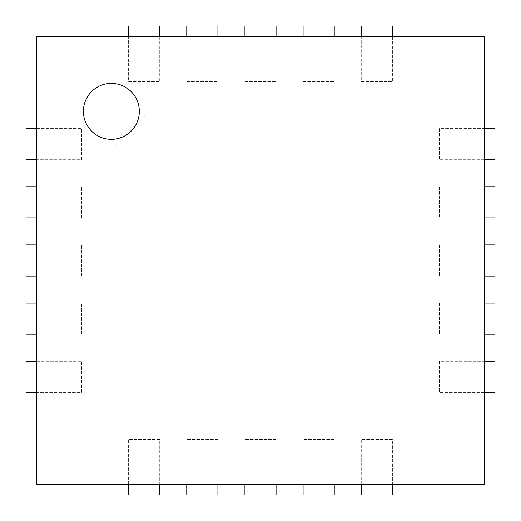 <?xml version="1.0" encoding="UTF-8"?>
<svg xmlns="http://www.w3.org/2000/svg" width="521" height="521" viewBox="0 0 521 521"><rect width="100%" height="100%" fill="white"/><g stroke="black" fill="none" stroke-linecap="round" stroke-linejoin="round"><path stroke-width="0.39" stroke-dasharray="2.6 1.95" d="M139.322 111.357A27.965 27.965 0 0 0 97.375 87.144A27.965 27.965 0 0 0 97.375 135.577A27.965 27.965 0 0 0 139.322 111.357A27.965 27.965 0 0 0 97.375 87.144A27.965 27.965 0 0 0 97.375 135.577A27.965 27.965 0 0 0 139.322 111.357M36.789 484.211L36.789 36.789L484.211 36.789L484.211 484.211L36.789 484.211M115.089 405.911L405.911 405.911L405.911 115.089L146.408 115.089L115.089 146.408L115.089 405.911L405.911 405.911L405.911 115.089L146.408 115.089L115.089 146.408L115.089 405.911M81.53 392.398L81.53 361.261L26.05 361.261L26.05 392.398L26.05 361.261L81.53 361.261L81.53 392.398L26.05 392.398L81.53 392.398M439.47 128.602L439.47 159.739L494.95 159.739L494.95 128.602L494.95 159.739L439.47 159.739L439.47 128.602L494.95 128.602L439.47 128.602M81.53 334.235L81.53 303.092L26.05 303.092L26.05 334.235L26.05 303.092L81.53 303.092L81.53 334.235L26.05 334.235L81.53 334.235M439.47 186.765L439.47 217.908L494.95 217.908L494.95 186.765L494.95 217.908L439.47 217.908L439.47 186.765L494.95 186.765L439.47 186.765M81.53 276.071L81.53 244.929L26.05 244.929L26.05 276.071L26.05 244.929L81.53 244.929L81.53 276.071L26.05 276.071L81.53 276.071M439.47 244.929L439.47 276.071L494.95 276.071L494.95 244.929L494.95 276.071L439.47 276.071L439.47 244.929L494.95 244.929L439.47 244.929M81.53 217.908L81.53 186.765L26.05 186.765L26.05 217.908L26.05 186.765L81.53 186.765L81.53 217.908L26.05 217.908L81.53 217.908M439.47 303.092L439.47 334.235L494.95 334.235L494.95 303.092L494.95 334.235L439.47 334.235L439.47 303.092L494.95 303.092L439.47 303.092M81.53 159.739L81.53 128.602L26.05 128.602L26.05 159.739L26.05 128.602L81.53 128.602L81.53 159.739L26.05 159.739L81.53 159.739M439.47 361.261L439.47 392.398L494.95 392.398L494.95 361.261L494.95 392.398L439.47 392.398L439.47 361.261L494.95 361.261L439.47 361.261M159.739 439.47L128.602 439.47L128.602 494.95L159.739 494.95L128.602 494.95L128.602 439.47L159.739 439.47L159.739 494.95L159.739 439.47M361.261 81.53L392.398 81.53L392.398 26.05L361.261 26.05L392.398 26.05L392.398 81.53L361.261 81.53L361.261 26.05L361.261 81.53M217.908 439.47L186.765 439.47L186.765 494.95L217.908 494.95L186.765 494.95L186.765 439.47L217.908 439.47L217.908 494.95L217.908 439.47M303.092 81.53L334.235 81.53L334.235 26.05L303.092 26.05L334.235 26.05L334.235 81.53L303.092 81.53L303.092 26.05L303.092 81.53M276.071 439.47L244.929 439.47L244.929 494.95L276.071 494.95L244.929 494.95L244.929 439.47L276.071 439.47L276.071 494.95L276.071 439.47M244.929 81.53L276.071 81.53L276.071 26.05L244.929 26.05L276.071 26.05L276.071 81.53L244.929 81.53L244.929 26.05L244.929 81.53M334.235 439.47L303.092 439.47L303.092 494.95L334.235 494.95L303.092 494.95L303.092 439.47L334.235 439.47L334.235 494.95L334.235 439.47M186.765 81.53L217.908 81.53L217.908 26.05L186.765 26.05L217.908 26.05L217.908 81.53L186.765 81.53L186.765 26.05L186.765 81.53M392.398 439.47L361.261 439.47L361.261 494.95L392.398 494.95L361.261 494.95L361.261 439.47L392.398 439.47L392.398 494.95L392.398 439.47M128.602 81.53L159.739 81.53L159.739 26.05L128.602 26.05L159.739 26.05L159.739 81.53L128.602 81.53L128.602 26.05L128.602 81.53"/><path stroke-width="0.78" d="M36.789 484.211L36.789 36.789L484.211 36.789L484.211 484.211L36.789 484.211M139.322 111.357A27.965 27.965 0 0 0 97.375 87.144A27.965 27.965 0 0 0 97.375 135.577A27.965 27.965 0 0 0 139.322 111.357M36.789 361.261L26.05 361.261L26.05 392.398L36.789 392.398M484.211 159.739L494.95 159.739L494.95 128.602L484.211 128.602M36.789 303.092L26.05 303.092L26.05 334.235L36.789 334.235M484.211 217.908L494.95 217.908L494.95 186.765L484.211 186.765M36.789 244.929L26.05 244.929L26.05 276.071L36.789 276.071M484.211 276.071L494.95 276.071L494.95 244.929L484.211 244.929M36.789 186.765L26.05 186.765L26.05 217.908L36.789 217.908M484.211 334.235L494.95 334.235L494.95 303.092L484.211 303.092M36.789 128.602L26.05 128.602L26.05 159.739L36.789 159.739M484.211 392.398L494.95 392.398L494.95 361.261L484.211 361.261M128.602 484.211L128.602 494.95L159.739 494.95L159.739 484.211M392.398 36.789L392.398 26.05L361.261 26.05L361.261 36.789M186.765 484.211L186.765 494.95L217.908 494.95L217.908 484.211M334.235 36.789L334.235 26.05L303.092 26.05L303.092 36.789M244.929 484.211L244.929 494.95L276.071 494.95L276.071 484.211M276.071 36.789L276.071 26.05L244.929 26.05L244.929 36.789M303.092 484.211L303.092 494.95L334.235 494.95L334.235 484.211M217.908 36.789L217.908 26.05L186.765 26.05L186.765 36.789M361.261 484.211L361.261 494.95L392.398 494.95L392.398 484.211M159.739 36.789L159.739 26.05L128.602 26.05L128.602 36.789"/></g></svg>
